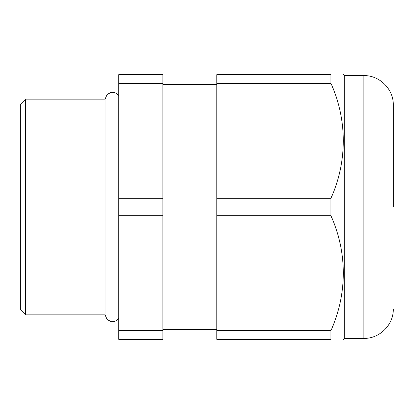 <?xml version="1.0" encoding="UTF-8"?>
<svg xmlns="http://www.w3.org/2000/svg" width="414" height="414" viewBox="0 0 414 414"><rect width="100%" height="100%" fill="white"/><g stroke="black" fill="none" stroke-linecap="round" stroke-linejoin="round"><path stroke-width="0.62" d="M393.3 207L393.3 105.027L393.3 207M393.3 308.973C393.704 324.695 379.602 338.797 363.885 338.388L363.885 75.612L344.272 75.612L344.272 338.388L343.491 339.371M25.601 314.857L20.7 309.957L20.7 104.043L25.601 99.143L25.601 314.857L105.042 314.857L105.042 99.143L107.159 94.454L111.087 92.394C114.393 91.975 116.945 93.166 118.751 95.965M330.936 215.741L330.936 198.259L216.807 198.259L216.807 339.371L330.936 339.371L330.936 330.626C347.398 293.935 347.47 252.442 330.936 215.741L216.807 215.741M330.936 339.371C347.434 339.371 347.434 339.371 330.936 339.371C347.434 339.371 347.434 339.371 330.936 339.371M162.878 215.741L162.878 339.371L118.751 339.371L118.751 74.629L162.878 74.629L162.878 215.741L118.751 215.741M162.878 198.259L118.751 198.259M118.751 83.374L162.878 83.374M162.878 330.626L118.751 330.626M330.936 198.259C347.362 162.024 347.465 119.905 330.936 83.374L330.936 74.629C347.434 74.629 347.434 74.629 330.936 74.629L216.807 74.629L216.807 198.259M216.807 83.374L330.936 83.374M330.936 330.626L216.807 330.626M363.885 338.388L344.272 338.388M105.042 314.857L107.159 319.546L111.087 321.606C114.393 322.025 116.945 320.834 118.751 318.035M216.807 329.565L162.878 329.565M344.272 75.612L343.491 74.629M216.807 84.435L162.878 84.435M105.042 99.143L25.601 99.143M363.885 75.612C379.602 75.203 393.704 89.305 393.3 105.027"/></g></svg>
